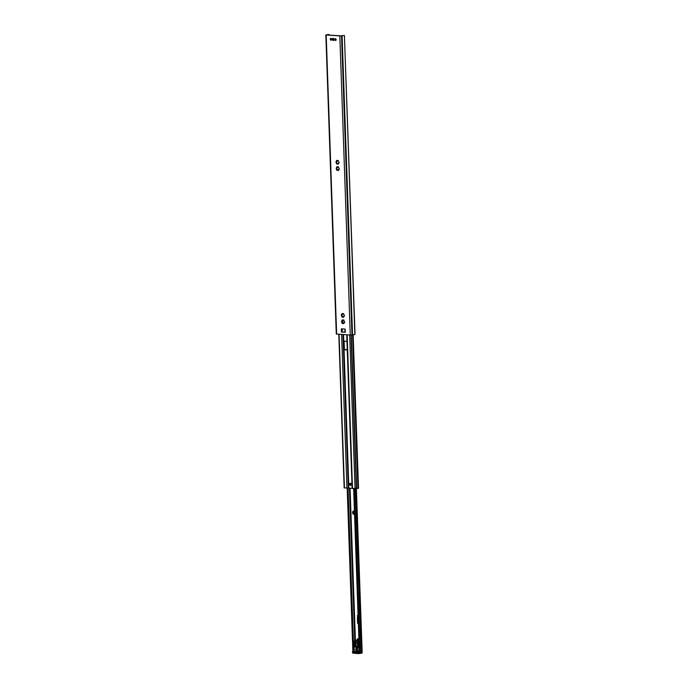 <?xml version="1.0" encoding="UTF-8"?>
<svg xmlns="http://www.w3.org/2000/svg" width="688" height="688" viewBox="0 0 688 688"><rect width="100%" height="100%" fill="white"/><g stroke="black" fill="none" stroke-linecap="round" stroke-linejoin="round"><path stroke-width="1.03" d="M357.966 615.751L357.777 616.99M357.39 617.299L357.597 623.302L357.476 617.308L357.683 623.311L358.353 623.457M357.82 615.837L357.855 616.749L357.82 615.837M357.33 615.562L357.794 616.844M358.259 620.696L357.966 619.991L358.087 620.843M357.691 618.796L358.199 618.83M357.7 619.492L358.216 619.527L357.7 619.492M358.035 618.951L358.216 619.389M357.88 617.48L357.803 618.254L358.156 617.661M357.898 617.618L357.803 618.271M358.009 621.247L357.932 622.021L358.285 621.427M358.044 621.384L357.932 622.038M358.345 623.233L357.837 623.259M357.82 622.563L358.328 622.597M354.535 514.048L354.397 514.022A1.608 1.127 82 0 1 353.967 514.246L353.555 514.22A1.608 1.127 82 0 1 353.107 513.936L352.798 513.506A1.608 1.127 82 0 1 352.6 512.878L352.574 512.302A1.608 1.127 82 0 1 352.738 511.7L353.013 511.304A1.608 1.127 82 0 1 353.443 511.081L353.864 511.115A1.608 1.127 82 0 1 354.311 511.399L354.44 511.399M357.915 641.809A1.608 1.127 82 0 1 357.562 641.56L357.261 641.13A1.608 1.127 82 0 1 357.055 640.502L357.038 639.926A1.608 1.127 82 0 1 357.192 639.324L357.476 638.928A1.608 1.127 82 0 1 357.906 638.705L358.319 638.739A1.608 1.127 82 0 1 358.766 639.023L358.895 639.023M353.864 511.115L354.311 511.399M353.013 511.304L353.804 511.648L353.443 511.081M352.763 512.268L353.434 512.173L352.738 511.7M352.798 513.506L353.46 512.956L352.6 512.878M353.039 512.259L353.374 513.79M353.555 514.22L353.873 513.532L353.107 513.936M353.735 513.558L354.045 514.151M354.397 514.022L353.967 514.246M353.228 511.39L353.46 512.225M353.924 511.175L353.873 511.648M358.319 638.739L358.766 639.023M357.476 638.928L358.267 639.272L357.906 638.705M357.218 639.892L357.889 639.797L357.192 639.324M357.261 641.13L357.915 640.58L357.055 640.502M357.493 639.883L357.829 641.422M358.19 641.182L357.562 641.56M357.683 639.023L357.915 639.849M358.379 638.799L358.285 639.255M356.401 488.686L362.137 651.639L359.153 652.078L352.462 651.613L352.686 652.086L358.388 652.482L359.153 652.078L352.462 651.613L353.477 651.459L352.462 651.613L352.686 652.086L358.388 652.482L362.137 651.639L359.962 651.717A0.8 0.568 -86.1 0 1 359.876 651.553L359.506 651.192L359.368 651.777L360.022 651.906M353.83 488.661L359.592 651.871M359.987 651.768L354.294 488.686M348.051 488.188L353.752 651.381L354.225 651.502L352.892 651.072A0.8 0.568 93.9 0 0 352.978 651.235L354.01 651.493M353.039 651.295L353.701 651.467M352.875 650.736L347.199 488.196L352.892 651.072M354.767 640.33L349.452 488.179M336.587 161.775L336.578 161.826A2.004 1.41 -98 0 0 336.595 162.351L337.18 163.701A2.004 1.41 -98 0 0 337.197 163.718M336.183 162.566L336.028 162.428A2.004 1.41 82 0 1 336.011 161.904L336.509 160.622A2.004 1.41 82 0 1 336.828 160.381L337.447 160.966L337.911 160.459A2.004 1.41 82 0 1 338.247 160.743L338.84 162.093A2.004 1.41 82 0 1 338.857 162.626L338.358 163.899A2.004 1.41 82 0 1 338.04 164.14L337.421 163.563L336.957 164.071A2.004 1.41 82 0 1 336.621 163.787L336.183 162.566M337.034 160.665L336.75 161.542M337.619 163.538L338.393 163.95M338.401 162.944L339.218 162.669M337.533 160.949L338.272 160.485L337.533 160.949L337.49 160.433M338.909 168.336L339.064 168.474A2.004 1.41 82 0 1 339.081 169.007L338.582 170.28A2.004 1.41 82 0 1 338.264 170.521L337.645 169.945L337.18 170.452A2.004 1.41 82 0 1 336.845 170.168L336.251 168.809A2.004 1.41 82 0 1 336.234 168.285L336.733 167.003A2.004 1.41 82 0 1 337.051 166.763L337.67 167.347L338.135 166.84A2.004 1.41 82 0 1 338.47 167.124L338.943 168.328M336.81 168.156L336.802 168.207A2.004 1.41 -98 0 0 336.819 168.732L337.404 170.082A2.004 1.41 -98 0 0 337.421 170.099M337.258 167.046L336.974 167.924M337.756 167.33L338.496 166.866L337.756 167.33L337.713 166.814M337.842 169.919L338.616 170.332M338.625 169.325L339.442 169.05M341.936 314.923L341.927 314.975A2.004 1.41 -98 0 0 341.945 315.5L342.529 316.85A2.004 1.41 -98 0 0 342.538 316.867L341.97 316.936L341.377 315.577A2.004 1.41 82 0 1 341.36 315.052L341.859 313.771A2.004 1.41 82 0 1 342.177 313.53L342.796 314.115L343.26 313.608A2.004 1.41 82 0 1 343.596 313.891L344.189 315.25A2.004 1.41 82 0 1 344.206 315.775L343.708 317.056A2.004 1.41 82 0 1 343.389 317.297L342.77 316.712L342.306 317.22A2.004 1.41 82 0 1 341.97 316.936M342.383 313.814L342.099 314.691M342.968 316.686L343.742 317.099M343.751 316.093L344.568 315.818M342.873 314.098L343.622 313.633L342.873 314.098L342.839 313.582M344.258 321.485L344.413 321.631A2.004 1.41 82 0 1 344.43 322.156L343.931 323.437A2.004 1.41 82 0 1 343.613 323.678L342.994 323.093L342.521 323.601A2.004 1.41 82 0 1 342.194 323.317L341.601 321.958A2.004 1.41 82 0 1 341.583 321.434L342.082 320.152A2.004 1.41 82 0 1 342.4 319.911L343.02 320.496L343.484 319.989A2.004 1.41 82 0 1 343.819 320.273L344.198 321.502M342.151 321.305L342.142 321.356A2.004 1.41 -98 0 0 342.168 321.881L342.753 323.231A2.004 1.41 -98 0 0 342.762 323.248L342.194 323.317M342.607 320.195L342.323 321.072M343.097 320.479L343.845 320.015L343.097 320.479L343.063 319.963M343.192 323.068L343.966 323.48M343.974 322.474L344.791 322.208M333.087 38.519A0.92 0.654 82 0 1 333.964 39.182M333.998 39.448A1.204 0.851 -98 0 0 332.287 39.371A1.204 0.851 -98 0 0 333.998 39.448A0.92 0.654 82 0 1 333.336 40.308M343.639 35.518L339.82 35.905L326.189 34.968L328.529 34.4L329.389 35.071M344.404 35.501L355.008 333.732L354.853 334.617L350.261 335.022L336.277 334.007L325.837 34.89M341.446 332.029L341.334 328.838L345.178 329.105L345.29 332.295L341.446 332.029L345.015 332.115M330.833 38.347A0.92 0.654 82 0 1 330.988 40.179A0.92 0.654 82 0 1 330.833 38.347M335.391 38.666A0.92 0.654 82 0 1 335.555 40.497A0.92 0.654 82 0 1 335.391 38.666M345.29 332.295L344.92 329.088L345.015 332.235M342.787 332.003L345.015 332.158M329.208 34.735L328.537 34.4M354.853 334.617L344.413 35.492L340.379 35.828L326.757 34.882M328.589 34.486L326.748 34.83M352.54 334.884L342.099 35.767M344.43 487.869L348.876 488.136L343.518 334.557M352.153 488.437L358.405 488.351M344.447 340.93L343.751 341.368L346.967 341.214M344.12 341.317L344.396 349.298L347.268 349.882M347.182 349.96L344.327 349.762L344.396 349.298M350.416 483.354A0.92 0.654 82 0 1 350.579 485.178A0.92 0.654 82 0 1 350.416 483.354M348.876 488.136L352.101 488.36M350.484 485.367A1.101 0.774 -98 0 0 350.416 483.174A1.101 0.774 -98 0 0 350.484 485.367A1.101 0.774 -98 0 0 350.416 483.174A1.101 0.774 -98 0 0 350.484 485.367M359.334 651.45L356.676 651.269A1.643 1.161 82 0 1 355.713 649.61A1.643 1.161 82 0 1 356.651 648.062A1.643 1.161 82 0 1 358.018 649.472A1.643 1.161 82 0 1 357.192 651.304L354.028 651.545L359.428 651.846M358.758 642.893L358.293 642.291L358.706 641.508L359.033 642.919M358.396 642.867L358.826 644.699L358.027 643.59L358.216 642.515L358.603 642.884M355.171 642.652L354.578 644.407L354.526 643.108L355.163 642.308L355.705 642.687A4.016 2.829 82 0 1 355.816 643.624L355.885 645.679A1.204 0.851 -98 0 0 357.597 645.8L357.528 643.744A4.016 2.829 82 0 1 357.571 642.816L358.104 642.85M354.673 642.618L354.913 641.25L354.87 642.626M354.294 651.106L354.002 642.566L354.509 642.601M358.078 647.425L355.49 647.253L358.078 647.425M358.835 644.983L358.878 646.281L358.044 643.873L358.835 644.983M358.895 646.763L358.138 646.711L358.095 645.456L358.895 646.763M355.3 643.684L354.63 645.989L355.3 643.684M355.404 646.522L354.888 646.806L354.638 646.264L355.361 645.267L355.404 646.522M359.299 651.906L360.065 651.914M355.705 642.687L355.627 640.519L354.913 640.313L354.002 642.566M355.644 641.139L354.913 640.313L354.234 641.044L355.644 641.139L355.963 642.549L357.287 642.36L356.84 640.347L356.1 640.15A0.8 0.568 -98 0 0 356.014 640.15A0.8 0.568 -98 0 1 356.1 640.15L356.84 640.347L357.287 642.36A4.016 2.829 -98 0 1 357.425 643.4A4.016 2.829 -98 0 0 357.287 642.36L355.696 642.583M354.526 643.108L355.249 643.005L354.845 644.028M358.981 641.371L358.087 641.302L358.293 640.7L358.955 640.597L358.293 640.7L357.571 642.816M358.018 643.349L358.672 643.254L358.809 644.243M354.638 646.264L355.386 646.161L354.922 646.23L355.318 646.78M354.587 644.69L355.335 644.587L354.896 645.611M358.293 642.291L358.783 642.712M358.087 645.172L358.835 645.069L358.371 645.129L358.861 645.826M357.029 647.356L358.181 647.494L357.029 647.356M357.597 645.972A1.204 0.851 82 0 1 357.493 645.456L357.425 643.4L357.493 645.456A1.204 0.851 82 0 0 357.597 645.972M355.963 642.549A4.016 2.829 82 0 1 356.092 643.59L356.169 645.645A1.204 0.851 -98 0 0 357.046 646.901M356.788 648.053A1.643 1.161 -98 0 0 355.988 649.567A1.643 1.161 -98 0 0 357.244 651.287M354.931 641.25L354.793 642.48M358.379 642.833L358.302 643.306M355.369 645.602L354.922 646.23M355.318 644.02L354.87 644.647M358.396 645.869L358.809 647.021M355.171 642.575L354.81 643.074M358.723 641.508L358.465 642.265M358.336 644.286L358.371 645.129M355.696 647.262L358.19 647.769M352.462 651.613L352.462 652.43A0.8 0.8 0 0 0 353.211 653.204A0.8 0.568 93.9 0 0 353.297 653.204A0.8 0.568 93.9 0 1 353.211 653.204L358.912 653.6A0.8 0.568 -86.1 0 1 358.405 652.878L352.703 652.482A0.8 0.568 93.9 0 0 353.211 653.204L358.912 653.6A0.8 0.568 -86.1 0 1 358.405 652.878L352.462 652.43A0.8 0.8 0 0 0 353.211 653.204A0.8 0.568 93.9 0 1 352.703 652.482L352.462 651.613M335.684 40.454A0.903 0.636 82 0 1 335.434 38.666M331.126 40.145A0.903 0.636 82 0 1 330.868 38.356M332.545 39.431L333.293 39.483L332.545 39.431M343.647 323.197L343.871 322.414M350.089 488.222L355.395 640.236M359.36 651.493L353.675 488.643M359.747 651.209L354.071 488.669M359.876 651.553L354.191 488.678M361.088 651.794L355.386 488.755M361.518 651.76L355.825 488.738M361.819 651.717L356.126 488.721M353.125 650.753L347.449 488.196M355.111 640.279L349.796 488.205M336.028 162.428L336.595 162.351M336.621 163.787L337.18 163.701M336.509 160.863L337.017 160.794M336.509 160.622L336.991 160.553M336.011 161.904L336.578 161.826M336.604 163.538L337.111 163.469M336.251 168.809L336.819 168.732M336.733 167.003L337.215 166.935M336.733 167.244L337.24 167.175M336.845 170.168L337.404 170.082M336.234 168.285L336.802 168.207M336.828 169.919L337.335 169.85M341.377 315.577L341.945 315.5M341.859 314.012L342.366 313.943M341.859 313.771L342.34 313.702M341.36 315.052L341.927 314.975M341.953 316.686L342.461 316.618M341.601 321.958L342.168 321.881M342.082 320.152L342.564 320.083M342.082 320.393L342.59 320.324M341.583 321.434L342.142 321.356M342.177 323.068L342.684 322.999M336.638 334.084L326.189 34.968M350.261 335.022L339.82 35.905M342.168 328.898L342.271 332.029M328.744 35.019L328.726 34.486M351.964 334.97L341.523 35.845M344.439 488.007L339.072 334.256M346.958 488.179L341.592 334.428M352.523 488.566L347.156 334.815M355.042 488.738L349.676 334.987M348.317 488.17L342.951 334.523M344.757 349.702L344.327 349.762M356.35 488.695L350.983 335.039M356.418 488.686L351.052 335.039M356.625 488.635L351.258 335.03M357.949 488.446L352.583 334.884M358.371 488.411L353.013 334.867L358.405 488.403M359.54 652.835A0.8 0.568 82 0 1 359.076 653.591L361.475 653.256A0.8 0.568 -98 0 0 361.931 652.499L358.388 652.482L359.54 652.835A0.8 0.568 82 0 1 359.076 653.591L361.475 653.256A0.8 0.568 -98 0 0 361.931 652.499L359.54 652.835L359.506 652.043L359.54 652.835M361.389 653.265A0.8 0.568 -98 0 0 361.475 653.256A0.8 0.8 0 0 0 362.163 652.439L362.137 651.639L362.163 652.439A0.8 0.8 0 0 1 361.475 653.256A0.8 0.568 -98 0 1 361.389 653.265M355.627 640.519L356.84 640.347L355.627 640.519M355.507 640.356L356.694 640.193L355.507 640.356M354.913 640.313L356.1 640.15L354.913 640.313M357.571 651.097A1.522 1.075 82 0 1 356.496 649.515A1.522 1.075 82 0 1 357.158 648.148A1.522 1.075 82 0 0 356.522 649.739A1.522 1.075 82 0 0 357.571 651.097A1.522 1.075 82 0 1 356.496 649.515A1.522 1.075 82 0 1 357.158 648.148M332.39 39.629A0.903 0.636 -98 0 0 333.646 39.491A0.903 0.636 -98 0 0 332.364 39.431A0.783 0.55 -98 0 0 333.474 39.491A0.783 0.55 -98 0 0 332.364 39.414M342.572 322.775L342.504 320.625L342.581 322.784M353.649 488.643L359.342 651.656M353.58 651.467L354.122 651.51M347.182 488.196L352.858 650.925M336.243 162.557L336.69 162.488M336.466 168.938L336.914 168.87M341.807 322.087L342.254 322.018M346.743 334.781L352.11 488.48M338.797 334.239L344.163 487.947M353.15 334.858L358.517 488.377M350.416 483.174L351.19 484.017M352.437 651.674L352.462 652.43L352.437 651.674M354.827 640.322L356.014 640.15L354.827 640.322M357.416 647.993C355.988 648.363 356.135 649.429 357.863 651.175C356.135 649.429 355.988 648.363 357.416 647.993C355.988 648.363 356.135 649.429 357.863 651.175M333.353 38.485L332.88 38.545C332.175 39.018 332.227 39.62 333.018 40.343L333.603 40.274"/></g></svg>
